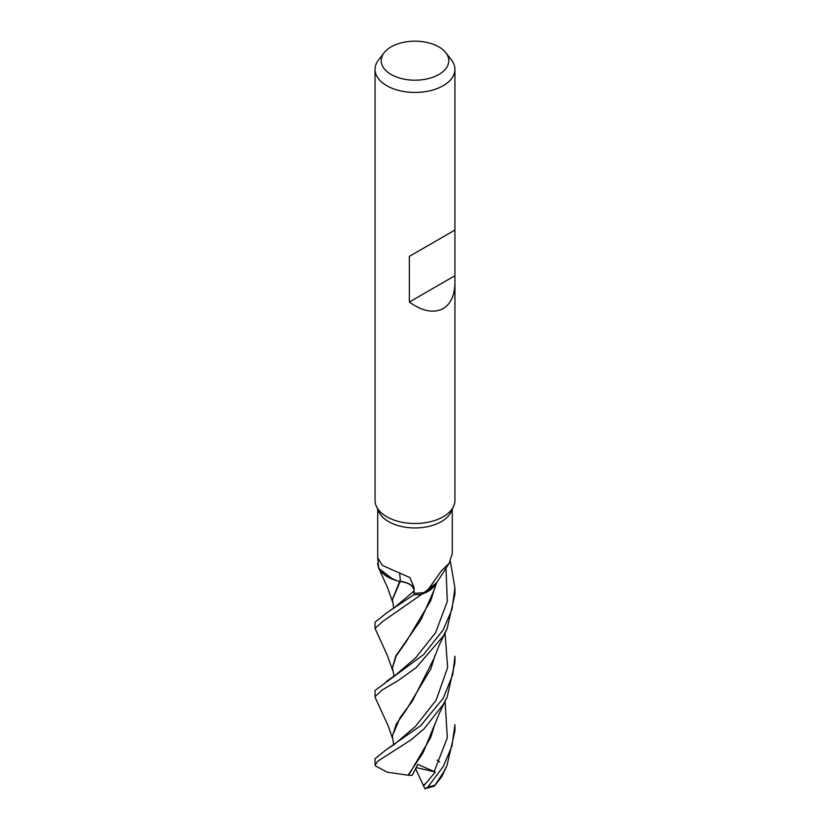 <?xml version="1.0" encoding="UTF-8"?>
<svg xmlns="http://www.w3.org/2000/svg" width="830" height="830" viewBox="0 0 830 830"><rect width="100%" height="100%" fill="white"/><g stroke="black" fill="none" stroke-linecap="round" stroke-linejoin="round"><path stroke-width="1.25" d="M435.221 585.202L436.601 582.785L421.764 594.332A39.882 23.022 180 0 1 413.983 594.664L387.039 612.613L375.046 622.189L375.046 628.393L382.755 621.411L421.609 594.384A39.944 23.064 180 0 1 413.983 594.695M414.097 590.836L414.087 590.96C413.548 585.814 408.9 582.66 400.133 581.508L399.572 581.218M396.792 580.616L385.462 575.647L378.781 568.384L377.577 563.684A39.882 23.022 180 0 1 378.107 562.896A39.871 23.022 180 0 0 377.577 563.684L377.577 563.58A39.944 23.064 180 0 1 378.096 562.813M454.933 282.698C454.757 295.241 450.856 303.863 443.241 308.553C433.706 313.522 422.408 311.343 409.346 302.037L409.346 256.377L454.933 230.055L454.933 500.438A39.944 23.064 180 0 1 453.595 506.373A39.944 23.064 180 0 1 443.241 516.748A39.944 23.064 180 0 1 404.625 522.713A39.944 23.064 180 0 1 376.395 506.373A39.944 23.064 180 0 1 375.046 500.438L375.046 69.388A39.944 23.064 180 0 1 378.532 59.968L384.145 52.726A33.791 19.515 180 0 1 391.096 46.895A33.791 19.515 180 0 1 445.845 52.726A33.791 19.515 180 0 1 438.894 74.482A33.791 19.515 180 0 1 395.827 76.754A33.791 19.515 180 0 1 384.145 52.726M453.595 506.373L451.022 511.954A37.277 21.528 180 0 1 441.353 521.634A37.277 21.528 180 0 1 405.32 527.206A37.277 21.528 180 0 1 378.968 511.954L376.395 506.373M445.845 52.726L451.458 59.968A39.944 23.064 180 0 1 454.933 69.388A39.944 23.064 180 0 1 443.241 85.687A39.944 23.064 180 0 1 399.707 90.688A39.944 23.064 180 0 1 375.046 69.388M414.097 589.373A16.247 9.379 180 0 0 400.361 581.457A33.024 19.069 180 0 1 399.967 581.374A33.024 19.069 180 0 1 393.254 579.485A33.024 19.069 180 0 1 378.563 567.066L377.712 557.781L382.36 565.396L409.947 577.597L413.994 587.433L414.191 593.17A37.277 21.528 180 0 0 426.34 592.153L441.353 570.864L449.175 563.259L452.277 553.496L452.277 509.236M449.175 563.259L435.75 584.175A33.024 19.069 180 0 1 426.34 592.153M421.609 594.384L427.108 592.008L436.601 582.795M428.757 591.053L421.764 594.332A39.871 23.022 180 0 1 413.983 594.664L414.108 590.939C413.579 585.762 408.931 582.608 400.164 581.477L399.967 581.374M400.361 581.457A675.911 112.683 116 0 0 399.541 572.741M393.254 579.485L378.781 568.374L380.908 571.621M393.762 608.338L392.424 599.685L400.164 581.477M454.539 230.284L409.346 256.377M454.539 275.944L409.346 302.037M450.327 561.319L454.933 587.972L451.904 609.614L443.241 629.825L423.705 654.486L375.046 690.467M375.368 697.926L375.046 696.629L382.122 690.041L398.732 680.195L416.006 667.766L443.241 636.174L447.194 628.455L454.933 594.166L454.933 587.972M392.559 670.049L387.122 654.912L375.046 628.393M446.965 765.613L441.674 776.766L434.318 786.166L443.241 772.699L446.965 765.613L454.954 730.836L454.933 724.663L451.925 746.087L443.241 766.547L427.896 786.985L425.562 788.5L424.659 788.127M443.241 698.248L420.623 725.783L386.324 749.615L375.046 758.703L375.046 765.063L377.868 761.141L411.13 739.821L424.006 728.885L443.241 704.504L447.235 696.816L454.933 662.589L454.933 656.229L452.744 674.728L443.241 698.248M447.235 696.816L439.63 712.7L422.989 752.935L408.049 775.199L387.351 772.211L375.378 765.883L375.046 765.063M428.871 590.991L431.714 588.947M454.954 730.836L454.933 729.497M437.068 760.062L439.589 761.95M392.424 667.704L395.723 656.074L420.914 619.906L434.09 590.109L436.725 582.494M393.472 677.041L393.866 675.018L392.424 668.026L396.149 656.053L406.192 641.683L430.801 600.578L435.076 586.872M395.381 675.247L415.623 657.848L435.605 632.668L447.297 601.377L445.98 568.083L447.297 601.377L435.605 632.668L415.623 657.848L395.391 675.247L386.635 681.264M425.053 788.957L423.269 785.294L425.894 783.271L435.325 772.004L417.76 764.43L412.271 775.313L408.526 775.272L430.77 737.382L435.086 723.376M434.152 771.63L447.339 737.704L445.067 701.412L447.339 737.704L434.152 771.63M394.956 607.197L414.108 590.939L394.966 607.197L387.039 612.623M380.929 571.642L387.735 577.037M392.424 599.364L399.728 581.322M408.526 775.272L407.8 775.147M393.69 744.956L392.414 736.21L396.169 724.268L406.254 709.909L430.874 668.773L434.982 655.534M394.644 744.188L415.519 726.333L436.155 700.147L447.65 667.507L445.056 633.083L447.65 667.507L436.155 700.147L415.519 726.333L394.644 744.188L386.324 749.615M447.204 628.455L439.08 645.501L434.038 658.418L412.303 701.163L400.133 717.608L392.414 735.785M423.269 785.294L415.623 768.684M425.562 788.5L434.318 786.166M435.325 772.004L416.162 767.605M434.868 785.159A39.944 23.064 180 0 1 427.896 786.985M423.632 785.979L425.883 783.271M377.712 557.781L377.712 509.236M378.781 568.384L387.434 587.287L392.59 602.009M454.933 230.055L454.933 69.388M375.046 690.425L375.046 696.629M392.424 667.351L392.424 668.026M392.424 598.959L392.424 599.685M392.414 735.442L392.414 736.21M375.326 697.833L388.17 725.845L392.59 738.544"/></g></svg>
